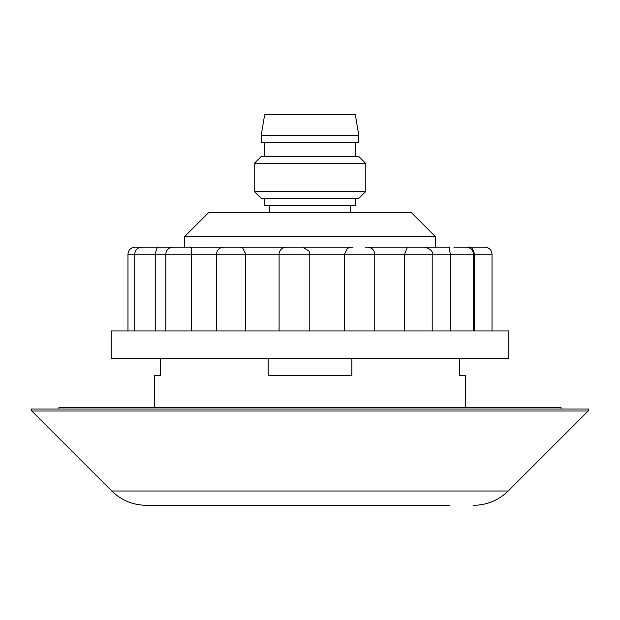 <?xml version="1.0" encoding="UTF-8"?>
<svg xmlns="http://www.w3.org/2000/svg" width="620" height="620" viewBox="0 0 620 620"><rect width="100%" height="100%" fill="white"/><g stroke="black" fill="none" stroke-linecap="round" stroke-linejoin="round"><path stroke-width="0.93" d="M470.425 247.225L453.925 247.225M475.858 247.225L466.411 247.225A6.975 6.975 0 0 1 473.386 254.2L473.386 330.925M435.55 236.763L411.137 212.35L208.863 212.35L184.45 236.763L435.55 236.763L435.55 247.225L439.735 247.225L367.784 247.225C372.023 247.636 374.348 249.961 374.759 254.2L344.565 254.2L347.254 248.349L351.044 247.225M111.213 358.825L508.788 358.825L508.788 330.925L111.213 330.925L111.213 358.825M365.335 247.225L449.702 247.225C449.182 246.435 449.368 248.76 450.26 254.2L450.26 330.925M216.504 330.925L216.504 254.2C216.915 249.961 219.24 247.636 223.479 247.225L302.816 247.225L309.078 251.115L309.775 254.2L127.976 254.2L127.976 330.925M309.775 330.925L309.775 254.2L344.565 254.2L344.565 330.925M240.219 247.225L242.498 247.605L245.729 254.2L245.729 330.925M135.594 247.225L189.457 247.225C191.27 246.435 191.936 248.76 191.472 254.2L191.472 330.925M158.123 247.225L153.59 247.225L158.123 247.225C157.449 246.435 156.496 248.76 155.256 254.2L155.256 330.925M442.06 247.225L439.735 247.225M492.024 330.925L492.024 254.2L474.548 254.2L474.548 330.925M408.495 247.225L407.394 247.31L404.612 254.2L474.548 254.2C472.975 248.76 471.208 246.435 469.247 247.225L484.406 247.225M180.265 247.225L170.299 247.225M150.753 247.225L149.908 247.225M155.45 247.225L144.142 247.225M189.457 247.225L231.128 247.225M290.594 247.225L353.012 247.225M374.759 330.925L374.759 254.2L404.612 254.2L404.612 330.925M239.142 247.225L189.867 247.233M184.45 247.225L184.45 236.763M465.395 407.65L465.395 375.565L459.653 375.565L465.395 375.565M459.653 375.565L459.653 358.825M351.85 358.825L351.85 375.565L268.15 375.565L268.15 358.825M160.347 358.825L160.347 375.565L154.605 375.565L160.347 375.565M154.605 407.65L154.605 375.565M358.825 135.625L355.338 114.7L264.663 114.7L261.175 135.625L261.175 142.6L358.825 142.6L358.825 135.625L261.175 135.625M264.663 142.6L264.663 156.55M355.338 142.6L355.338 156.55M365.8 163.525L358.825 156.55L261.175 156.55L254.2 163.525L254.2 191.425L365.8 191.425L365.8 163.525L254.2 163.525M365.8 191.425L358.825 198.4L261.175 198.4L254.2 191.425M264.663 198.4L264.663 205.375L355.338 205.375L355.338 198.4M269.545 205.375L269.545 212.35M350.455 205.375L350.455 212.35M588.186 411.021L589 409.045L31 409.045L31.814 411.021L111.801 491.001L508.199 491.001L588.186 411.021L31.814 411.021M111.801 491.001C121.412 500.332 132.92 505.099 146.32 505.3L337.66 505.3M568.075 409.045L561.1 409.045L561.1 407.65L58.9 407.65L58.9 409.045L51.925 409.045L568.075 409.045M169.803 505.3L170.5 505.3M449.5 505.3L282.34 505.3M432.21 330.925L432.21 254.2C433.101 251.588 430.776 249.263 425.235 247.225M492.024 254.2C491.606 249.961 489.281 247.636 485.049 247.225M127.976 254.2C128.394 249.961 130.719 247.636 134.951 247.225M141.693 247.225C137.454 247.636 135.129 249.961 134.718 254.2L134.718 330.925M172.779 247.225C168.539 247.636 166.214 249.961 165.804 254.2L165.804 330.925M286.076 247.225C281.844 247.636 279.519 249.961 279.101 254.2L279.101 330.925M508.199 491.001C498.589 500.332 487.08 505.099 473.68 505.3"/></g></svg>
